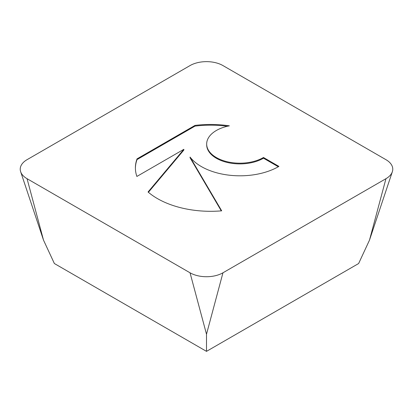 <?xml version="1.0" encoding="UTF-8"?>
<svg xmlns="http://www.w3.org/2000/svg" width="413" height="413" viewBox="0 0 413 413"><rect width="100%" height="100%" fill="white"/><g stroke="black" fill="none" stroke-linecap="round" stroke-linejoin="round"><path stroke-width="0.62" d="M194.998 125.407A75.207 43.422 180 0 1 229.375 125.836A33.195 19.163 0 0 0 206.67 144.018A33.195 19.163 0 0 0 250.355 162.206A33.195 19.163 0 0 0 263.484 157.487L278.92 166.398A54.63 31.543 180 0 1 190.063 157.069L221.683 210.831A75.207 43.422 180 0 1 148.055 191.988L183.857 149.32L136.873 176.444A75.207 43.422 180 0 1 135.397 167.885A75.207 43.422 180 0 1 137.033 158.871L194.998 125.407L194.998 126.12L137.033 159.583A75.207 43.422 0 0 0 135.402 168.241M278.305 166.754L263.484 158.2A33.195 19.163 180 0 1 250.355 162.918A33.195 19.163 180 0 1 206.67 144.731L206.67 144.018M263.484 157.487L263.484 158.2M227.362 126.264A75.207 43.422 0 0 0 194.998 126.12M137.033 158.871L137.033 159.583M183.857 149.32L183.857 150.033L148.401 192.288M221.285 210.867L190.063 157.781L190.063 157.069M27.046 178.69L43.51 240.134L54.366 263.525L206.5 351.36L358.634 263.525L369.49 240.134L392.35 171.731A23.283 13.443 0 0 0 385.954 159.681L222.963 65.579A23.283 13.443 0 0 0 190.037 65.579L27.046 159.681A23.283 13.443 0 0 0 20.65 171.731A23.283 13.443 0 0 0 27.046 178.69L190.037 272.792A23.283 13.443 0 0 0 222.963 272.792L385.954 178.69A23.283 13.443 0 0 0 392.35 171.731M190.037 272.792L206.5 334.236L206.5 351.36M222.963 272.792L206.5 334.236M385.954 178.69L369.49 240.134M43.51 240.134L20.65 171.731"/></g></svg>
